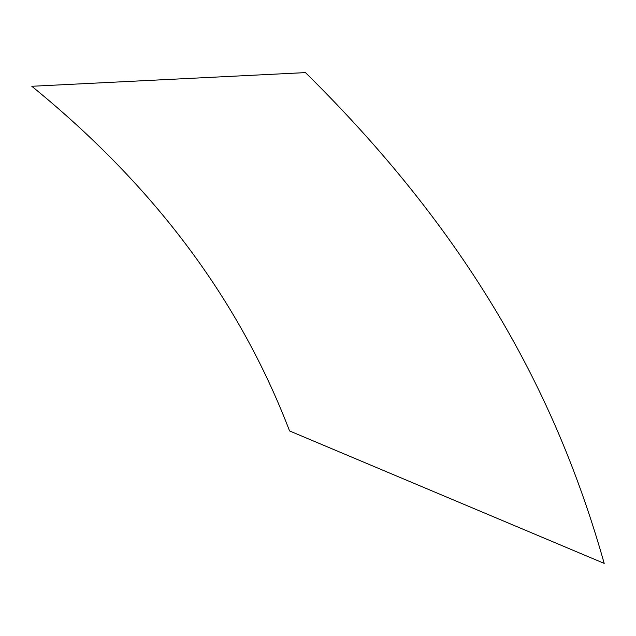 <?xml version="1.0" encoding="UTF-8"?>
<svg xmlns="http://www.w3.org/2000/svg" width="636" height="636" viewBox="0 0 636 636"><rect width="100%" height="100%" fill="white"/><g stroke="black" fill="none" stroke-linecap="round" stroke-linejoin="round"><path stroke-width="0.95" d="M289.571 430.946C243.978 312.006 165.201 194.926 31.8 86.273L305.471 72.607C477.008 241.847 558.972 403.343 604.2 563.393L289.571 430.946"/></g></svg>
